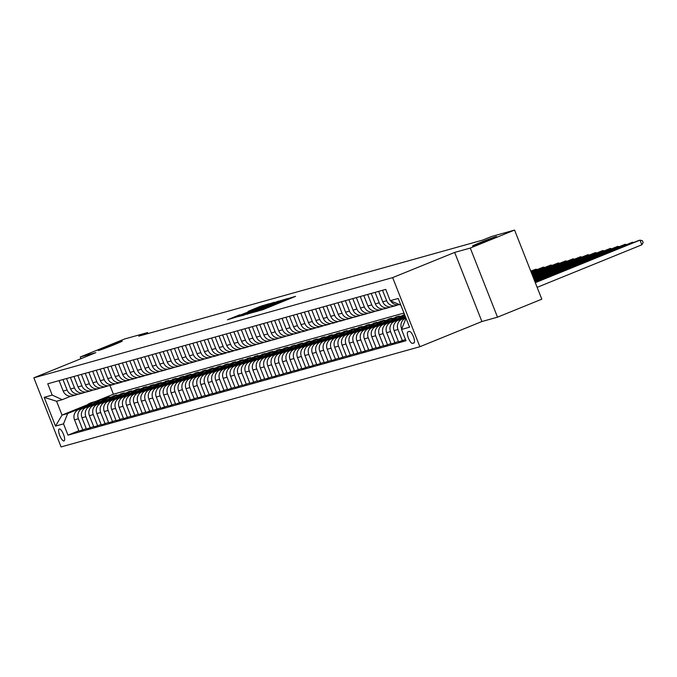 <?xml version="1.0" encoding="UTF-8"?>
<svg xmlns="http://www.w3.org/2000/svg" width="677" height="677" viewBox="0 0 677 677"><rect width="100%" height="100%" fill="white"/><g stroke="black" fill="none" stroke-linecap="round" stroke-linejoin="round"><path stroke-width="1.02" d="M255.314 311.835L263.031 309.617L295.587 296.34L287.666 298.692L255.314 311.835M114.091 344.728A12.855 0.423 -21.5 0 0 122.249 341.081A12.855 0.423 -21.5 0 0 106.484 346.852A12.855 0.423 -21.5 0 0 98.326 350.5A12.855 0.423 -21.5 0 0 114.091 344.728M488.354 240.2A12.855 0.423 -21.5 0 0 496.512 236.552A12.855 0.423 -21.5 0 0 480.746 242.324A12.855 0.423 -21.5 0 0 472.588 245.979A12.855 0.423 -21.5 0 0 488.354 240.2M63.993 440.939A6.431 1.963 -112.1 0 0 64.053 440.913A6.431 1.963 -112.1 0 0 63.494 434.321A6.431 1.963 -112.1 0 0 59.28 428.981A6.431 1.963 -112.1 0 0 59.212 429.006A6.431 1.963 -112.1 0 0 59.771 435.59A6.431 1.963 -112.1 0 0 63.993 440.939M239.793 314.771L227.438 319.772L236.738 316.963L269.302 303.685L259.993 306.495L248.137 311.361L261.881 306.639L239.946 315.16M95.872 352.632L80.258 356.991L124.56 338.991L147.594 332.559L138.734 336.156L482.676 240.098L491.536 236.501L514.579 230.07L470.278 248.061L454.673 252.419L392.652 277.612L33.85 377.825L95.872 352.632M246.834 314.145L254.89 311.894L287.446 298.616L278.145 301.426L246.919 314.34M243.492 315.296L237.762 316.675L269.074 303.956L274.43 302.247L261.288 307.967L278.518 301.104L243.492 315.296M409.297 331.434L407.994 331.798A6.228 1.904 -112.1 0 0 407.926 331.823A6.228 1.904 -112.1 0 0 408.468 338.204A6.228 1.904 -112.1 0 0 412.555 343.383L413.859 343.019A6.228 1.904 -112.1 0 0 413.926 342.994A6.228 1.904 -112.1 0 0 413.385 336.613A6.228 1.904 -112.1 0 0 409.297 331.434M392.652 277.612L419.875 346.726L61.074 446.93L33.85 377.825M400.843 305.115L390.197 300.698L385.746 289.392L47.745 383.791L52.197 395.089L62.233 399.684L56.58 401.258L62.03 415.086L67.675 413.503L85.767 406.158M390.197 300.698L398.22 298.455L409.551 327.219L401.529 329.462L405.675 319.112L406.268 318.867M78.837 430.75L67.979 435.159L405.98 340.759L401.529 329.462M67.979 435.159L63.528 423.853L55.506 426.095L44.174 397.331L52.197 395.089M454.673 252.419L481.897 321.533L497.502 317.174L470.278 248.061M497.502 317.174L541.803 299.175L514.579 230.07M80.258 356.991L80.935 358.7M481.897 321.533L419.875 346.726M148.001 333.575L147.594 332.559M405.675 319.112L406.293 318.935M109.97 385.458L113.414 394.209L403.974 313.053M113.414 394.209L95.482 401.495M87.265 404.829L62.03 415.086L55.506 426.095M101.203 399.887L105.925 398.414M104.004 399.202L109.335 397.035L105.773 398.025M86.267 428.668L78.989 431.139L74.538 419.833A8.031 7.642 -105.6 0 1 78.684 409.483L94.137 403.213M82.856 430.056L78.405 418.758A8.031 7.642 -105.6 0 1 82.552 408.409L93.198 404.076M108.633 397.814L113.355 396.341M111.434 397.12L116.774 394.953L113.203 395.952M93.705 426.595L86.428 429.057L81.976 417.76A8.031 7.642 -105.6 0 1 86.114 407.41L101.567 401.131M90.286 427.982L85.835 416.685A8.031 7.642 -105.6 0 1 89.982 406.327L100.636 402.003M116.063 395.732L120.794 394.268M118.873 395.046L124.204 392.88L120.633 393.879M101.135 424.521L93.858 426.984L89.406 415.686A8.031 7.642 -105.6 0 1 93.553 405.337L108.997 399.058M97.716 425.909L93.265 414.603A8.031 7.642 -105.6 0 1 97.412 404.254L108.066 399.929M123.493 393.659L128.224 392.195M126.303 392.973L131.634 390.807L128.071 391.805M108.565 422.44L101.288 424.911L96.836 413.613A8.031 7.642 -105.6 0 1 100.983 403.255L116.427 396.984M105.155 423.827L100.704 412.53A8.031 7.642 -105.6 0 1 104.842 402.18L115.496 397.856M130.923 391.585L135.654 390.113M133.733 390.9L139.064 388.733L135.502 389.724M115.995 420.366L108.718 422.837L104.266 411.531A8.031 7.642 -105.6 0 1 108.413 401.182L123.866 394.903M112.585 421.754L108.134 410.457A8.031 7.642 -105.6 0 1 112.28 400.107L122.926 395.774M138.362 389.503L143.084 388.039M141.163 388.818L146.494 386.652L142.932 387.65M123.426 418.293L116.148 420.755L111.697 409.458A8.031 7.642 -105.6 0 1 115.843 399.108L131.296 392.829M120.015 419.681L115.564 408.375A8.031 7.642 -105.6 0 1 119.711 398.025L130.356 393.701M145.792 387.43L150.514 385.966M148.593 386.745L153.933 384.578L150.362 385.577M130.864 416.22L123.586 418.682L119.135 407.385A8.031 7.642 -105.6 0 1 123.273 397.035L138.726 390.756M127.445 417.607L122.994 406.302A8.031 7.642 -105.6 0 1 127.141 395.952L137.795 391.628M153.222 385.357L157.792 383.495L157.953 383.893M156.032 384.671L161.363 382.505L157.792 383.495M138.294 414.138L131.016 416.609L126.565 405.303A8.031 7.642 -105.6 0 1 130.703 394.953L146.156 388.683M134.875 415.526L130.424 404.228A8.031 7.642 -105.6 0 1 134.571 393.879L145.225 389.546M160.652 383.284L165.383 381.811M163.462 382.598L168.793 380.423L165.23 381.422M145.724 412.065L138.446 414.536L133.995 403.23A8.031 7.642 -105.6 0 1 138.142 392.88L153.586 386.601M142.314 413.452L137.863 402.155A8.031 7.642 -105.6 0 1 142.001 391.805L152.655 387.472M168.082 381.202L172.813 379.738M170.892 380.516L176.223 378.35L172.66 379.348M153.154 409.991L145.877 412.454L141.425 401.156A8.031 7.642 -105.6 0 1 145.572 390.807L161.024 384.528M149.744 411.379L145.293 400.073A8.031 7.642 -105.6 0 1 149.439 389.724L160.085 385.399M175.521 379.128L180.243 377.664M178.322 378.443L183.653 376.277L180.09 377.275M160.584 407.918L153.307 410.38L148.855 399.083A8.031 7.642 -105.6 0 1 153.002 388.733L168.455 382.454M157.174 409.297L152.723 398A8.031 7.642 -105.6 0 1 156.869 387.65L167.515 383.326M182.951 377.055L187.521 375.193L187.673 375.591M185.752 376.37L191.092 374.203L187.521 375.193M168.023 405.836L160.745 408.307L156.285 397.001A8.031 7.642 -105.6 0 1 160.432 386.652L175.885 380.381M164.604 407.224L160.153 395.927A8.031 7.642 -105.6 0 1 164.299 385.577L174.954 381.244M190.381 374.982L195.103 373.509M193.19 374.288L198.522 372.122L194.951 373.12M175.453 403.763L168.175 406.234L163.724 394.928A8.031 7.642 -105.6 0 1 167.862 384.578L183.315 378.299M172.034 405.151L167.583 393.853A8.031 7.642 -105.6 0 1 171.73 383.495L182.384 379.171M197.811 372.9L202.541 371.436M200.62 372.215L205.952 370.048L202.389 371.047M182.883 401.689L175.605 404.152L171.154 392.855A8.031 7.642 -105.6 0 1 175.301 382.505L190.745 376.226M179.473 403.077L175.021 391.771A8.031 7.642 -105.6 0 1 179.16 381.422L189.814 377.097M205.241 370.827L209.972 369.363M208.051 370.141L213.382 367.975L209.819 368.973M190.313 399.616L183.035 402.079L178.584 390.781A8.031 7.642 -105.6 0 1 182.731 380.423L198.183 374.153M186.903 400.996L182.451 389.698A8.031 7.642 -105.6 0 1 186.598 379.348L197.244 375.024M212.68 368.753L217.402 367.281M215.481 368.068L220.812 365.902L217.249 366.892M197.743 397.534L190.465 400.005L186.014 388.7A8.031 7.642 -105.6 0 1 190.161 378.35L205.613 372.079M194.333 398.922L189.882 387.625A8.031 7.642 -105.6 0 1 194.028 377.275L204.674 372.942M220.11 366.68L224.832 365.208M222.911 365.986L228.251 363.82L224.679 364.818M205.182 395.461L197.896 397.924L193.444 386.626A8.031 7.642 -105.6 0 1 197.591 376.277L213.043 369.997M201.763 396.849L197.312 385.551A8.031 7.642 -105.6 0 1 201.458 375.193L212.113 370.869M227.54 364.598L232.262 363.134M230.349 363.913L235.681 361.746L232.109 362.745M212.612 393.388L205.334 395.85L200.883 384.553A8.031 7.642 -105.6 0 1 205.021 374.203L220.474 367.924M209.193 394.776L204.742 383.47A8.031 7.642 -105.6 0 1 208.888 373.12L219.543 368.796M234.97 362.525L239.7 361.061M237.779 361.84L243.111 359.673L239.54 360.672M220.042 391.314L212.764 393.777L208.313 382.48A8.031 7.642 -105.6 0 1 212.46 372.122L227.904 365.851M216.632 392.694L212.18 381.396A8.031 7.642 -105.6 0 1 216.318 371.047L226.973 366.722M242.4 360.452L247.13 358.979M245.209 359.766L250.541 357.6L246.978 358.59M227.472 389.233L220.194 391.704L215.743 380.398A8.031 7.642 -105.6 0 1 219.89 370.048L235.342 363.769M224.062 390.621L219.61 379.323A8.031 7.642 -105.6 0 1 223.748 368.973L234.403 364.641M249.838 358.37L254.56 356.906M252.639 357.684L257.971 355.518L254.408 356.517M234.902 387.159L227.624 389.622L223.173 378.325A8.031 7.642 -105.6 0 1 227.32 367.975L242.772 361.696M231.492 388.547L227.04 377.241A8.031 7.642 -105.6 0 1 231.187 366.892L241.833 362.567M257.268 356.297L261.991 354.833M260.07 355.611L265.409 353.445L261.838 354.443M242.332 385.086L235.054 387.549L230.603 376.251A8.031 7.642 -105.6 0 1 234.75 365.902L250.202 359.622M238.922 386.474L234.47 375.168A8.031 7.642 -105.6 0 1 238.617 364.818L249.271 360.494M264.699 354.223L269.268 352.362L269.421 352.759M267.508 353.538L272.839 351.371L269.268 352.362M249.771 383.004L242.493 385.475L238.042 374.178A8.031 7.642 -105.6 0 1 242.18 363.82L257.632 357.549M246.352 384.392L241.901 373.095A8.031 7.642 -105.6 0 1 246.047 362.745L256.701 358.421M272.129 352.15L276.859 350.678M274.938 351.465L280.27 349.29L276.698 350.288M257.201 380.931L249.923 383.402L245.472 372.096A8.031 7.642 -105.6 0 1 249.618 361.746L265.062 355.467M253.79 382.319L249.339 371.021A8.031 7.642 -105.6 0 1 253.477 360.672L264.132 356.339M279.559 350.068L284.289 348.604M282.368 349.383L287.7 347.216L284.137 348.215M264.631 378.858L257.353 381.32L252.902 370.023A8.031 7.642 -105.6 0 1 257.048 359.673L272.501 353.394M261.22 380.246L256.769 368.94A8.031 7.642 -105.6 0 1 260.907 358.59L271.562 354.266M286.997 347.995L291.719 346.531M289.798 347.309L295.13 345.143L291.567 346.142M272.061 376.784L264.783 379.247L260.332 367.95A8.031 7.642 -105.6 0 1 264.479 357.6L279.931 351.321M268.651 378.172L264.199 366.866A8.031 7.642 -105.6 0 1 268.346 356.517L278.992 352.192M294.427 345.922L298.997 344.06L299.149 344.458M297.228 345.236L302.568 343.07L298.997 344.06M279.491 374.703L272.213 377.174L267.762 365.868A8.031 7.642 -105.6 0 1 271.909 355.518L287.361 349.247M276.081 376.09L271.629 364.793A8.031 7.642 -105.6 0 1 275.776 354.443L286.43 350.111M301.857 343.848L306.579 342.376M304.658 343.154L309.998 340.988L306.427 341.987M286.93 372.629L279.652 375.1L275.2 363.794A8.031 7.642 -105.6 0 1 279.339 353.445L294.791 347.166M283.511 374.017L279.059 362.72A8.031 7.642 -105.6 0 1 283.206 352.37L293.86 348.037M309.287 341.767L314.018 340.303M312.097 341.081L317.428 338.915L313.857 339.913M294.36 370.556L287.082 373.019L282.631 361.721A8.031 7.642 -105.6 0 1 286.777 351.371L302.221 345.092M290.941 371.944L286.489 360.638A8.031 7.642 -105.6 0 1 290.636 350.288L301.29 345.964M316.718 339.693L321.448 338.229M319.527 339.008L324.858 336.841L321.296 337.84M301.79 368.483L294.512 370.945L290.061 359.648A8.031 7.642 -105.6 0 1 294.207 349.298L309.651 343.019M298.379 369.862L293.928 358.565A8.031 7.642 -105.6 0 1 298.066 348.215L308.72 343.891M324.156 337.62L328.878 336.147M326.957 336.934L332.289 334.768L328.726 335.758M309.22 366.401L301.942 368.872L297.491 357.566A8.031 7.642 -105.6 0 1 301.637 347.216L317.09 340.946M305.809 367.789L301.358 356.491A8.031 7.642 -105.6 0 1 305.505 346.142L316.151 341.809M331.586 335.547L336.308 334.074M334.387 334.853L339.727 332.686L336.156 333.685M316.65 364.328L309.372 366.79L304.921 355.493A8.031 7.642 -105.6 0 1 309.067 345.143L324.52 338.864M313.239 365.715L308.788 354.418A8.031 7.642 -105.6 0 1 312.935 344.06L323.581 339.736M339.016 333.465L343.738 332.001M341.817 332.779L347.157 330.613L343.586 331.612M324.088 362.254L316.811 364.717L312.359 353.419A8.031 7.642 -105.6 0 1 316.498 343.07L331.95 336.791M320.67 363.642L316.218 352.336A8.031 7.642 -105.6 0 1 320.365 341.987L331.019 337.662M346.446 331.392L351.177 329.927M349.256 330.706L354.587 328.54L351.016 329.538M331.518 360.181L324.241 362.644L319.789 351.346A8.031 7.642 -105.6 0 1 323.936 340.988L339.38 334.717M328.1 361.56L323.648 350.263A8.031 7.642 -105.6 0 1 327.795 339.913L338.449 335.589M353.876 329.318L358.607 327.846M356.686 328.633L362.017 326.466L358.455 327.456M338.949 358.099L331.671 360.57L327.219 349.264A8.031 7.642 -105.6 0 1 331.366 338.915L346.81 332.635M335.538 359.487L331.087 348.19A8.031 7.642 -105.6 0 1 335.225 337.84L345.879 333.507M361.315 327.245L366.037 325.772M364.116 326.551L369.447 324.385L365.885 325.383M346.379 356.026L339.101 358.488L334.65 347.191A8.031 7.642 -105.6 0 1 338.796 336.841L354.249 330.562M342.968 357.414L338.517 346.116A8.031 7.642 -105.6 0 1 342.664 335.758L353.309 331.434M368.745 325.163L373.467 323.699M371.546 324.478L376.886 322.311L373.315 323.31M353.809 353.953L346.531 356.415L342.08 345.118A8.031 7.642 -105.6 0 1 346.226 334.768L361.679 328.489M350.398 355.34L345.947 344.034A8.031 7.642 -105.6 0 1 350.094 333.685L360.739 329.36M376.175 323.09L380.745 321.228L380.897 321.626M378.976 322.404L384.316 320.238L380.745 321.228M361.247 351.871L353.969 354.342L349.518 343.044A8.031 7.642 -105.6 0 1 353.656 332.686L369.109 326.416M357.828 353.259L353.377 341.961A8.031 7.642 -105.6 0 1 357.524 331.612L368.178 327.287M383.605 321.016L388.336 319.544M386.415 320.331L391.746 318.156L388.175 319.155M368.677 349.797L361.4 352.268L356.948 340.963A8.031 7.642 -105.6 0 1 361.095 330.613L376.539 324.334M365.258 351.185L360.807 339.888A8.031 7.642 -105.6 0 1 364.954 329.538L375.608 325.205M391.035 318.935L395.766 317.471M393.845 318.249L399.176 316.083L395.613 317.081M376.107 347.724L368.83 350.187L364.378 338.889A8.031 7.642 -105.6 0 1 368.525 328.54L383.969 322.26M372.697 349.112L368.246 337.806A8.031 7.642 -105.6 0 1 372.384 327.456L383.038 323.132M398.474 316.861L403.196 315.397M404.575 314.577L403.043 315.008M383.537 345.651L376.26 348.113L371.808 336.816A8.031 7.642 -105.6 0 1 375.955 326.466L391.408 320.187M401.275 316.176L404.66 314.797M380.127 347.039L375.676 335.733A8.031 7.642 -105.6 0 1 379.822 325.383L390.468 321.059M390.967 343.569L383.69 346.04L379.238 334.734A8.031 7.642 -105.6 0 1 383.385 324.385L398.838 318.114M387.557 344.957L383.106 333.659A8.031 7.642 -105.6 0 1 387.252 323.31L397.898 318.977M398.406 341.496L391.128 343.967L386.677 332.661A8.031 7.642 -105.6 0 1 390.815 322.311L405.303 316.43M394.987 342.884L390.536 331.586A8.031 7.642 -105.6 0 1 394.683 321.236L405.337 316.904M405.506 339.558L398.558 341.885L394.107 330.588A8.031 7.642 -105.6 0 1 398.254 320.238L405.625 317.242M402.417 340.81L397.966 329.504A8.031 7.642 -105.6 0 1 402.113 319.155L405.785 317.665M405.684 318.165L405.684 318.165A8.031 7.642 -105.6 0 0 401.537 328.514L401.952 328.396M397.822 304.87L396.671 305.335A8.031 7.642 -105.6 0 1 386.643 300.74L382.522 290.298M390.392 306.943L389.241 307.409A8.031 7.642 -105.6 0 1 379.205 302.822L375.092 292.371M382.962 309.017L381.803 309.482A8.031 7.642 -105.6 0 1 371.775 304.895L367.662 294.444M375.523 311.09L374.373 311.564A8.031 7.642 -105.6 0 1 364.344 306.969L360.232 296.518M368.093 313.172L366.942 313.637A8.031 7.642 -105.6 0 1 356.914 309.042L352.793 298.599M360.663 315.245L359.512 315.71A8.031 7.642 -105.6 0 1 349.484 311.124L345.363 300.673M353.233 317.318L352.082 317.792A8.031 7.642 -105.6 0 1 342.046 313.197L337.933 302.746M345.803 319.392L344.644 319.866A8.031 7.642 -105.6 0 1 334.616 315.27L330.503 304.819M338.365 321.473L337.214 321.939A8.031 7.642 -105.6 0 1 327.186 317.344L323.073 306.901M330.935 323.547L329.784 324.012A8.031 7.642 -105.6 0 1 319.756 319.426L315.634 308.974M323.504 325.62L322.354 326.094A8.031 7.642 -105.6 0 1 312.325 321.499L308.204 311.048M316.074 327.702L314.923 328.167A8.031 7.642 -105.6 0 1 304.887 323.572L300.774 313.129M308.644 329.775L307.485 330.241A8.031 7.642 -105.6 0 1 297.457 325.654L293.344 315.203M301.206 331.848L300.055 332.314A8.031 7.642 -105.6 0 1 290.027 327.727L285.914 317.276M293.776 333.922L292.625 334.396A8.031 7.642 -105.6 0 1 282.597 329.801L278.475 319.349M286.346 336.004L285.195 336.469A8.031 7.642 -105.6 0 1 275.167 331.874L271.045 321.431M278.916 338.077L277.765 338.542A8.031 7.642 -105.6 0 1 267.728 333.956L263.615 323.504M271.485 340.15L270.326 340.616A8.031 7.642 -105.6 0 1 260.298 336.029L256.185 325.578M264.047 342.223L262.896 342.697A8.031 7.642 -105.6 0 1 252.868 338.102L248.755 327.651M256.617 344.305L255.466 344.771A8.031 7.642 -105.6 0 1 245.438 340.176L241.317 329.733M249.187 346.379L248.036 346.844A8.031 7.642 -105.6 0 1 238.008 342.257L233.887 331.806M241.757 348.452L240.606 348.926A8.031 7.642 -105.6 0 1 230.569 344.331L226.457 333.879M234.327 350.525L233.176 350.999A8.031 7.642 -105.6 0 1 223.139 346.404L219.026 335.953M226.888 352.607L225.737 353.072A8.031 7.642 -105.6 0 1 215.709 348.477L211.596 338.035M219.458 354.68L218.307 355.146A8.031 7.642 -105.6 0 1 208.279 350.559L204.158 340.108M212.028 356.754L210.877 357.228A8.031 7.642 -105.6 0 1 200.849 352.632L196.728 342.181M204.598 358.835L203.447 359.301A8.031 7.642 -105.6 0 1 193.41 354.706L189.298 344.255M197.168 360.909L196.017 361.374A8.031 7.642 -105.6 0 1 185.98 356.787L181.868 346.336M189.729 362.982L188.578 363.447A8.031 7.642 -105.6 0 1 178.55 358.861L174.438 348.41M182.299 365.055L181.148 365.529A8.031 7.642 -105.6 0 1 171.12 360.934L166.999 350.483M174.869 367.137L173.718 367.603A8.031 7.642 -105.6 0 1 163.69 363.007L159.569 352.565M167.439 369.21L166.288 369.676A8.031 7.642 -105.6 0 1 156.252 365.089L152.139 354.638M160.009 371.284L158.858 371.749A8.031 7.642 -105.6 0 1 148.822 367.162L144.709 356.711M152.57 373.357L151.42 373.831A8.031 7.642 -105.6 0 1 141.391 369.236L137.279 358.785M145.14 375.439L143.989 375.904A8.031 7.642 -105.6 0 1 133.961 371.309L129.84 360.866M137.71 377.512L136.559 377.978A8.031 7.642 -105.6 0 1 126.531 373.391L122.41 362.94M130.28 379.585L129.129 380.059A8.031 7.642 -105.6 0 1 119.093 375.464L114.98 365.013M122.85 381.659L121.699 382.133A8.031 7.642 -105.6 0 1 111.663 377.538L107.55 367.086M115.42 383.741L114.261 384.206A8.031 7.642 -105.6 0 1 104.233 379.611L100.12 369.168M107.981 385.814L106.831 386.279A8.031 7.642 -105.6 0 1 96.803 381.693L92.681 371.241M100.551 387.887L99.401 388.361A8.031 7.642 -105.6 0 1 89.372 383.766L85.251 373.315M93.121 389.969L91.97 390.434A8.031 7.642 -105.6 0 1 81.934 385.839L77.821 375.388M85.691 392.042L84.54 392.508A8.031 7.642 -105.6 0 1 74.504 387.913L70.391 377.47M78.261 394.116L77.102 394.581A8.031 7.642 -105.6 0 1 67.074 389.994L62.961 379.543M70.823 396.189L62.233 399.684M398.99 304.718A8.031 7.642 -105.6 0 1 390.807 300.977M401.723 328.98L401.537 328.514M395.884 305.598L392.025 306.681A8.031 7.642 -105.6 0 1 382.776 301.824L378.655 291.372M388.454 307.68L384.595 308.754A8.031 7.642 -105.6 0 1 375.346 303.897L371.224 293.446M381.024 309.753L377.157 310.836A8.031 7.642 -105.6 0 1 367.907 305.97L363.794 295.527M373.594 311.826L369.727 312.909A8.031 7.642 -105.6 0 1 360.477 308.052L356.364 297.601M366.164 313.908L362.297 314.983A8.031 7.642 -105.6 0 1 353.047 310.125L348.934 299.674M358.725 315.981L354.866 317.056A8.031 7.642 -105.6 0 1 345.617 312.199L341.496 301.747M351.295 318.055L347.436 319.138A8.031 7.642 -105.6 0 1 338.187 314.272L334.066 303.829M343.865 320.128L339.998 321.211A8.031 7.642 -105.6 0 1 330.748 316.354L326.636 305.902M336.435 322.21L332.568 323.284A8.031 7.642 -105.6 0 1 323.318 318.427L319.205 307.976M329.005 324.283L325.138 325.358A8.031 7.642 -105.6 0 1 315.888 320.5L311.775 310.058M321.567 326.356L317.708 327.44A8.031 7.642 -105.6 0 1 308.458 322.582L304.345 312.131M314.136 328.43L310.278 329.513A8.031 7.642 -105.6 0 1 301.028 324.655L296.907 314.204M306.706 330.511L302.839 331.586A8.031 7.642 -105.6 0 1 293.59 326.729L289.477 316.277M299.276 332.585L295.409 333.659A8.031 7.642 -105.6 0 1 286.159 328.802L282.047 318.359M291.846 334.658L287.979 335.741A8.031 7.642 -105.6 0 1 278.729 330.884L274.617 320.433M284.408 336.731L280.549 337.815A8.031 7.642 -105.6 0 1 271.299 332.957L267.187 322.506M276.978 338.813L273.119 339.888A8.031 7.642 -105.6 0 1 263.869 335.03L259.748 324.579M269.548 340.886L265.68 341.97A8.031 7.642 -105.6 0 1 256.439 337.104L252.318 326.661M262.117 342.96L258.25 344.043A8.031 7.642 -105.6 0 1 249.001 339.185L244.888 328.734M254.687 345.042L250.82 346.116A8.031 7.642 -105.6 0 1 241.571 341.259L237.458 330.808M247.257 347.115L243.39 348.19A8.031 7.642 -105.6 0 1 234.14 343.332L230.028 332.881M239.819 349.188L235.96 350.271A8.031 7.642 -105.6 0 1 226.71 345.405L222.589 334.963M232.389 351.261L228.521 352.345A8.031 7.642 -105.6 0 1 219.28 347.487L215.159 337.036M224.959 353.343L221.091 354.418A8.031 7.642 -105.6 0 1 211.842 349.56L207.729 339.109M217.529 355.417L213.661 356.491A8.031 7.642 -105.6 0 1 204.412 351.634L200.299 341.183M210.098 357.49L206.231 358.573A8.031 7.642 -105.6 0 1 196.982 353.716L192.869 343.264M202.66 359.563L198.801 360.646A8.031 7.642 -105.6 0 1 189.552 355.789L185.43 345.338M195.23 361.645L191.363 362.72A8.031 7.642 -105.6 0 1 182.121 357.862L178 347.411M187.8 363.718L183.932 364.793A8.031 7.642 -105.6 0 1 174.683 359.936L170.57 349.493M180.37 365.792L176.502 366.875A8.031 7.642 -105.6 0 1 167.253 362.017L163.14 351.566M172.94 367.865L169.072 368.948A8.031 7.642 -105.6 0 1 159.823 364.091L155.71 353.639M165.501 369.947L161.642 371.021A8.031 7.642 -105.6 0 1 152.393 366.164L148.271 355.713M158.071 372.02L154.204 373.103A8.031 7.642 -105.6 0 1 144.963 368.237L140.841 357.794M150.641 374.093L146.774 375.176A8.031 7.642 -105.6 0 1 137.524 370.319L133.411 359.868M143.211 376.175L139.344 377.25A8.031 7.642 -105.6 0 1 130.094 372.392L125.981 361.941M135.781 378.248L131.913 379.323A8.031 7.642 -105.6 0 1 122.664 374.466L118.551 364.014M128.342 380.322L124.483 381.405A8.031 7.642 -105.6 0 1 115.234 376.539L111.113 366.096M120.912 382.395L117.053 383.478A8.031 7.642 -105.6 0 1 107.804 378.621L103.683 368.17M113.482 384.477L109.615 385.551A8.031 7.642 -105.6 0 1 100.365 380.694L96.252 370.243M106.052 386.55L102.185 387.625A8.031 7.642 -105.6 0 1 92.935 382.767L88.822 372.316M98.622 388.623L94.755 389.707A8.031 7.642 -105.6 0 1 85.505 384.841L81.392 374.398M91.183 390.697L87.325 391.78A8.031 7.642 -105.6 0 1 78.075 386.922L73.954 376.471M83.753 392.778L79.894 393.853A8.031 7.642 -105.6 0 1 70.645 388.996L66.524 378.545M76.323 394.852L72.456 395.927A8.031 7.642 -105.6 0 1 63.206 391.069L59.094 380.626M67.675 413.503L63.528 423.853M44.174 397.331L56.58 401.258M254.357 311.953L284.34 299.784L257.209 310.447L253.206 312.241L254.417 312.08M247.308 313.316L258.944 308.94L247.308 313.316M537.14 287.344L641.847 244.803L640.002 240.132L638.521 240.547L535.236 282.512M535.295 282.673L640.002 240.132L642.414 240.724L643.15 242.594L641.847 244.803M534.982 281.86L632.572 242.214L534.915 281.7M632.826 242.865L632.572 242.214L633.731 242.493M404.668 317.631A15.368 14.623 -105.6 0 1 405.447 316.794M534.661 281.048L625.142 244.287L534.593 280.887M625.396 244.939L625.142 244.287L626.301 244.566M400.75 318.275A15.368 14.623 -105.6 0 1 404.854 315.296M397.238 319.705A15.368 14.623 -105.6 0 1 404.161 315.27L404.778 315.101M399.405 318.825A15.368 14.623 -105.6 0 1 404.804 315.152M404.787 315.11A15.368 14.623 74.4 0 0 398.567 319.163M534.339 280.236L617.712 246.36L534.271 280.066M617.966 247.012L617.712 246.36L618.871 246.648M393.32 320.348A15.368 14.623 -105.6 0 1 399.701 316.523A15.368 14.623 -105.6 0 1 401.977 316.083M389.808 321.778A15.368 14.623 -105.6 0 1 396.722 317.352L397.856 317.031A15.368 14.623 74.4 0 0 391.128 321.236M391.975 320.898A15.368 14.623 -105.6 0 1 398.567 316.836L399.701 316.523M534.018 279.415L610.282 248.434L533.95 279.254M610.536 249.085L610.282 248.434L611.441 248.721M385.89 322.43A15.368 14.623 -105.6 0 1 392.262 318.596A15.368 14.623 -105.6 0 1 394.547 318.156M382.378 323.851A15.368 14.623 -105.6 0 1 389.292 319.426L390.426 319.112A15.368 14.623 74.4 0 0 383.698 323.318M384.544 322.971A15.368 14.623 -105.6 0 1 391.137 318.909L392.262 318.596M533.696 278.602L602.843 250.515L533.637 278.442M603.105 251.167L602.843 250.515L604.002 250.795M378.46 324.503A15.368 14.623 -105.6 0 1 384.832 320.67A15.368 14.623 -105.6 0 1 387.117 320.238M374.948 325.933A15.368 14.623 -105.6 0 1 381.862 321.499L382.987 321.186A15.368 14.623 74.4 0 0 376.268 325.392M377.114 325.053A15.368 14.623 -105.6 0 1 383.707 320.983L384.832 320.67M533.374 277.79L595.413 252.589L533.315 277.629M595.667 253.24L595.413 252.589L596.572 252.868M371.03 326.576A15.368 14.623 -105.6 0 1 377.402 322.743A15.368 14.623 -105.6 0 1 379.687 322.311M367.509 328.007A15.368 14.623 -105.6 0 1 374.432 323.572L375.557 323.259A15.368 14.623 74.4 0 0 368.838 327.465M369.676 327.126A15.368 14.623 -105.6 0 1 376.277 323.064L377.402 322.743M533.053 276.978L587.983 254.662L532.994 276.817M588.237 255.314L587.983 254.662L589.142 254.95M363.591 328.65A15.368 14.623 -105.6 0 1 369.972 324.825A15.368 14.623 -105.6 0 1 372.257 324.385M360.079 330.08A15.368 14.623 -105.6 0 1 367.002 325.654L368.127 325.332A15.368 14.623 74.4 0 0 361.408 329.547M362.246 329.2A15.368 14.623 -105.6 0 1 368.838 325.138L369.972 324.825M532.731 276.165L580.553 256.735L532.672 276.004M580.807 257.387L580.553 256.735L581.712 257.023M356.161 330.731A15.368 14.623 -105.6 0 1 362.542 326.898A15.368 14.623 -105.6 0 1 364.818 326.458M352.649 332.153A15.368 14.623 -105.6 0 1 359.563 327.727L360.697 327.414A15.368 14.623 74.4 0 0 353.969 331.62M354.816 331.273A15.368 14.623 -105.6 0 1 361.408 327.211L362.542 326.898M532.418 275.353L573.123 258.817L532.35 275.192M573.377 259.469L573.123 258.817L574.282 259.096M348.731 332.805A15.368 14.623 -105.6 0 1 355.112 328.971A15.368 14.623 -105.6 0 1 357.388 328.54M345.219 334.235A15.368 14.623 -105.6 0 1 352.133 329.801L353.267 329.487A15.368 14.623 74.4 0 0 346.539 333.693M347.386 333.355A15.368 14.623 -105.6 0 1 353.978 329.284L355.112 328.971M532.097 274.54L565.684 260.89L532.029 274.371M565.947 261.542L565.684 260.89L566.844 261.178M341.301 334.878A15.368 14.623 -105.6 0 1 347.673 331.045A15.368 14.623 -105.6 0 1 349.958 330.613M337.789 336.308A15.368 14.623 -105.6 0 1 344.703 331.882L345.837 331.561A15.368 14.623 74.4 0 0 339.109 335.767M339.956 335.428A15.368 14.623 -105.6 0 1 346.548 331.366L347.673 331.045M531.775 273.728L558.254 262.964L531.707 273.559M558.508 263.615L558.254 262.964L559.414 263.251M333.871 336.951A15.368 14.623 -105.6 0 1 340.243 333.126A15.368 14.623 -105.6 0 1 342.528 332.686M330.351 338.382A15.368 14.623 -105.6 0 1 337.273 333.956L338.398 333.643A15.368 14.623 74.4 0 0 331.679 337.848M332.517 337.501A15.368 14.623 -105.6 0 1 339.118 333.439L340.243 333.126M531.453 272.907L550.824 265.045L531.386 272.746M551.078 265.689L550.824 265.045L551.983 265.325M326.432 339.033A15.368 14.623 -105.6 0 1 332.813 335.2A15.368 14.623 -105.6 0 1 335.098 334.76M322.921 340.455A15.368 14.623 -105.6 0 1 329.843 336.029L330.968 335.716A15.368 14.623 74.4 0 0 324.249 339.922M325.087 339.575A15.368 14.623 -105.6 0 1 331.679 335.513L332.813 335.2M531.132 272.095L543.394 267.119L531.073 271.934M543.648 267.77L543.394 267.119L544.553 267.398M319.002 341.106A15.368 14.623 -105.6 0 1 325.383 337.273A15.368 14.623 -105.6 0 1 327.66 336.841M315.49 342.537A15.368 14.623 -105.6 0 1 322.404 338.102L323.538 337.789A15.368 14.623 74.4 0 0 316.811 341.995M317.657 341.657A15.368 14.623 -105.6 0 1 324.249 337.595L325.383 337.273M530.81 271.282L535.964 269.192L530.751 271.122M536.218 269.844L535.964 269.192L537.123 269.48M311.572 343.18A15.368 14.623 -105.6 0 1 317.953 339.355A15.368 14.623 -105.6 0 1 320.229 338.915M308.06 344.61A15.368 14.623 -105.6 0 1 314.974 340.184L316.108 339.862A15.368 14.623 74.4 0 0 309.381 344.068M310.227 343.73A15.368 14.623 -105.6 0 1 316.819 339.668L317.953 339.355M304.142 345.262A15.368 14.623 -105.6 0 1 310.515 341.428A15.368 14.623 -105.6 0 1 312.799 340.988M300.63 346.683A15.368 14.623 -105.6 0 1 307.544 342.257L308.678 341.944A15.368 14.623 74.4 0 0 301.95 346.15M302.797 345.803A15.368 14.623 -105.6 0 1 309.389 341.741L310.515 341.428M296.712 347.335A15.368 14.623 -105.6 0 1 303.084 343.501A15.368 14.623 -105.6 0 1 305.369 343.07M293.192 348.765A15.368 14.623 -105.6 0 1 300.114 344.331L301.24 344.018A15.368 14.623 74.4 0 0 294.52 348.223M295.367 347.876A15.368 14.623 -105.6 0 1 301.959 343.814L303.084 343.501M289.274 349.408A15.368 14.623 -105.6 0 1 295.654 345.575A15.368 14.623 -105.6 0 1 297.939 345.143M285.762 350.838A15.368 14.623 -105.6 0 1 292.684 346.404L293.81 346.091A15.368 14.623 74.4 0 0 287.09 350.297M287.928 349.958A15.368 14.623 -105.6 0 1 294.52 345.896L295.654 345.575M281.844 351.481A15.368 14.623 -105.6 0 1 288.224 347.656A15.368 14.623 -105.6 0 1 290.501 347.216M278.332 352.912A15.368 14.623 -105.6 0 1 285.245 348.486L286.379 348.164A15.368 14.623 74.4 0 0 279.652 352.37M280.498 352.032A15.368 14.623 -105.6 0 1 287.09 347.97L288.224 347.656M274.413 353.563A15.368 14.623 -105.6 0 1 280.794 349.73A15.368 14.623 -105.6 0 1 283.071 349.29M270.902 354.985A15.368 14.623 -105.6 0 1 277.815 350.559L278.949 350.246A15.368 14.623 74.4 0 0 272.222 354.452M273.068 354.105A15.368 14.623 -105.6 0 1 279.66 350.043L280.794 349.73M266.983 355.637A15.368 14.623 -105.6 0 1 273.356 351.803A15.368 14.623 -105.6 0 1 275.641 351.371M263.471 357.067A15.368 14.623 -105.6 0 1 270.385 352.632L271.519 352.319A15.368 14.623 74.4 0 0 264.792 356.525M265.638 356.187A15.368 14.623 -105.6 0 1 272.23 352.116L273.356 351.803M259.553 357.71A15.368 14.623 -105.6 0 1 265.926 353.876A15.368 14.623 -105.6 0 1 268.21 353.445M256.033 359.14A15.368 14.623 -105.6 0 1 262.955 354.706L264.081 354.393A15.368 14.623 74.4 0 0 257.362 358.598M258.208 358.26A15.368 14.623 -105.6 0 1 264.8 354.198L265.926 353.876M252.123 359.783A15.368 14.623 -105.6 0 1 258.496 355.958A15.368 14.623 -105.6 0 1 260.78 355.518M248.603 361.213A15.368 14.623 -105.6 0 1 255.525 356.787L256.651 356.466A15.368 14.623 74.4 0 0 249.931 360.68M250.769 360.333A15.368 14.623 -105.6 0 1 257.362 356.271L258.496 355.958M244.685 361.865A15.368 14.623 -105.6 0 1 251.065 358.031A15.368 14.623 -105.6 0 1 253.342 357.591M241.173 363.287A15.368 14.623 -105.6 0 1 248.087 358.861L249.221 358.548A15.368 14.623 74.4 0 0 242.501 362.754M243.339 362.407A15.368 14.623 -105.6 0 1 249.931 358.345L251.065 358.031M237.255 363.938A15.368 14.623 -105.6 0 1 243.635 360.105A15.368 14.623 -105.6 0 1 245.912 359.673M233.743 365.368A15.368 14.623 -105.6 0 1 240.657 360.934L241.791 360.621A15.368 14.623 74.4 0 0 235.063 364.827M235.909 364.488A15.368 14.623 -105.6 0 1 242.501 360.418L243.635 360.105M229.825 366.012A15.368 14.623 -105.6 0 1 236.197 362.178A15.368 14.623 -105.6 0 1 238.482 361.746M226.313 367.442A15.368 14.623 -105.6 0 1 233.227 363.016L234.36 362.694A15.368 14.623 74.4 0 0 227.633 366.9M228.479 366.562A15.368 14.623 -105.6 0 1 235.071 362.5L236.197 362.178M222.394 368.085A15.368 14.623 -105.6 0 1 228.767 364.26A15.368 14.623 -105.6 0 1 231.052 363.82M218.874 369.515A15.368 14.623 -105.6 0 1 225.796 365.089L226.922 364.776A15.368 14.623 74.4 0 0 220.203 368.982M221.049 368.635A15.368 14.623 -105.6 0 1 227.641 364.573L228.767 364.26M214.964 370.167A15.368 14.623 -105.6 0 1 221.337 366.333A15.368 14.623 -105.6 0 1 223.622 365.893M211.444 371.588A15.368 14.623 -105.6 0 1 218.366 367.162L219.492 366.849A15.368 14.623 74.4 0 0 212.773 371.055M213.61 370.708A15.368 14.623 -105.6 0 1 220.203 366.646L221.337 366.333M207.526 372.24A15.368 14.623 -105.6 0 1 213.907 368.406A15.368 14.623 -105.6 0 1 216.183 367.975M204.014 373.67A15.368 14.623 -105.6 0 1 210.928 369.236L212.062 368.923A15.368 14.623 74.4 0 0 205.343 373.129M206.18 372.79A15.368 14.623 -105.6 0 1 212.773 368.728L213.907 368.406M200.096 374.313A15.368 14.623 -105.6 0 1 206.477 370.488A15.368 14.623 -105.6 0 1 208.753 370.048M196.584 375.743A15.368 14.623 -105.6 0 1 203.498 371.318L204.632 370.996A15.368 14.623 74.4 0 0 197.904 375.202M198.75 374.863A15.368 14.623 -105.6 0 1 205.343 370.801L206.477 370.488M192.666 376.395A15.368 14.623 -105.6 0 1 199.038 372.562A15.368 14.623 -105.6 0 1 201.323 372.122M189.154 377.817A15.368 14.623 -105.6 0 1 196.068 373.391L197.202 373.078A15.368 14.623 74.4 0 0 190.474 377.284M191.32 376.937A15.368 14.623 -105.6 0 1 197.912 372.875L199.038 372.562M185.236 378.468A15.368 14.623 -105.6 0 1 191.608 374.635A15.368 14.623 -105.6 0 1 193.893 374.203M181.715 379.89A15.368 14.623 -105.6 0 1 188.638 375.464L189.763 375.151A15.368 14.623 74.4 0 0 183.044 379.357M183.89 379.01A15.368 14.623 -105.6 0 1 190.482 374.948L191.608 374.635M177.806 380.542A15.368 14.623 -105.6 0 1 184.178 376.708A15.368 14.623 -105.6 0 1 186.463 376.277M174.285 381.972A15.368 14.623 -105.6 0 1 181.208 377.538L182.333 377.224A15.368 14.623 74.4 0 0 175.614 381.43M176.452 381.092A15.368 14.623 -105.6 0 1 183.052 377.03L184.178 376.708M170.367 382.615A15.368 14.623 -105.6 0 1 176.748 378.79A15.368 14.623 -105.6 0 1 179.024 378.35M166.855 384.045A15.368 14.623 -105.6 0 1 173.777 379.619L174.903 379.298A15.368 14.623 74.4 0 0 168.184 383.504M169.022 383.165A15.368 14.623 -105.6 0 1 175.614 379.103L176.748 378.79M162.937 384.697A15.368 14.623 -105.6 0 1 169.318 380.863A15.368 14.623 -105.6 0 1 171.594 380.423M159.425 386.118A15.368 14.623 -105.6 0 1 166.339 381.693L167.473 381.379A15.368 14.623 74.4 0 0 160.745 385.585M161.591 385.238A15.368 14.623 -105.6 0 1 168.184 381.176L169.318 380.863M155.507 386.77A15.368 14.623 -105.6 0 1 161.879 382.937A15.368 14.623 -105.6 0 1 164.164 382.505M151.995 388.2A15.368 14.623 -105.6 0 1 158.909 383.766L160.043 383.453A15.368 14.623 74.4 0 0 153.315 387.659M154.161 387.32A15.368 14.623 -105.6 0 1 160.754 383.25L161.879 382.937M148.077 388.843A15.368 14.623 -105.6 0 1 154.449 385.01A15.368 14.623 -105.6 0 1 156.734 384.578M144.556 390.274A15.368 14.623 -105.6 0 1 151.479 385.839L152.604 385.526A15.368 14.623 74.4 0 0 145.885 389.732M146.731 389.393A15.368 14.623 -105.6 0 1 153.324 385.331L154.449 385.01M140.647 390.917A15.368 14.623 -105.6 0 1 147.019 387.092A15.368 14.623 -105.6 0 1 149.304 386.652M137.126 392.347A15.368 14.623 -105.6 0 1 144.049 387.921L145.174 387.599A15.368 14.623 74.4 0 0 138.455 391.814M139.293 391.467A15.368 14.623 -105.6 0 1 145.893 387.405L147.019 387.092M133.208 392.998A15.368 14.623 -105.6 0 1 139.589 389.165A15.368 14.623 -105.6 0 1 141.865 388.725M129.696 394.42A15.368 14.623 -105.6 0 1 136.619 389.994L137.744 389.681A15.368 14.623 74.4 0 0 131.025 393.887M131.863 393.54A15.368 14.623 -105.6 0 1 138.455 389.478L139.589 389.165M125.778 395.072A15.368 14.623 -105.6 0 1 132.159 391.238A15.368 14.623 -105.6 0 1 134.435 390.807M122.266 396.502A15.368 14.623 -105.6 0 1 129.18 392.068L130.314 391.755A15.368 14.623 74.4 0 0 123.586 395.96M124.433 395.622A15.368 14.623 -105.6 0 1 131.025 391.551L132.159 391.238M118.348 397.145A15.368 14.623 -105.6 0 1 124.72 393.312A15.368 14.623 -105.6 0 1 127.005 392.88M114.836 398.575A15.368 14.623 -105.6 0 1 121.75 394.149L122.884 393.828A15.368 14.623 74.4 0 0 116.156 398.034M117.003 397.695A15.368 14.623 -105.6 0 1 123.595 393.633L124.72 393.312M110.918 399.218A15.368 14.623 -105.6 0 1 117.29 395.393A15.368 14.623 -105.6 0 1 119.575 394.953M107.398 400.649A15.368 14.623 -105.6 0 1 114.32 396.223L115.445 395.91A15.368 14.623 74.4 0 0 108.726 400.115M109.572 399.768A15.368 14.623 -105.6 0 1 116.165 395.707L117.29 395.393M103.488 401.3A15.368 14.623 -105.6 0 1 109.86 397.467A15.368 14.623 -105.6 0 1 112.145 397.027M99.968 402.722A15.368 14.623 -105.6 0 1 106.89 398.296L108.015 397.983A15.368 14.623 74.4 0 0 101.296 402.189M102.134 401.842A15.368 14.623 -105.6 0 1 108.735 397.78L109.86 397.467M96.049 403.374A15.368 14.623 -105.6 0 1 102.43 399.54A15.368 14.623 -105.6 0 1 104.707 399.108M92.537 404.804A15.368 14.623 -105.6 0 1 99.46 400.369L100.585 400.056A15.368 14.623 74.4 0 0 93.866 404.262M94.704 403.924A15.368 14.623 -105.6 0 1 101.296 399.862L102.43 399.54M88.619 405.447A15.368 14.623 -105.6 0 1 95 401.613A15.368 14.623 -105.6 0 1 97.276 401.182M85.107 406.877A15.368 14.623 -105.6 0 1 92.021 402.451L93.155 402.13A15.368 14.623 74.4 0 0 86.428 406.335M87.274 405.997A15.368 14.623 -105.6 0 1 93.866 401.935L95 401.613M78.684 409.483L82.552 408.409M86.114 407.41L89.982 406.327M93.553 405.337L97.412 404.254M100.983 403.255L104.842 402.18M108.413 401.182L112.28 400.107M115.843 399.108L119.711 398.025M123.273 397.035L127.141 395.952M130.703 394.953L134.571 393.879M138.142 392.88L142.001 391.805M145.572 390.807L149.439 389.724M153.002 388.733L156.869 387.65M160.432 386.652L164.299 385.577M167.862 384.578L171.73 383.495M175.301 382.505L179.16 381.422M182.731 380.423L186.598 379.348M190.161 378.35L194.028 377.275M197.591 376.277L201.458 375.193M205.021 374.203L208.888 373.12M212.46 372.122L216.318 371.047M219.89 370.048L223.748 368.973M227.32 367.975L231.187 366.892M234.75 365.902L238.617 364.818M242.18 363.82L246.047 362.745M249.618 361.746L253.477 360.672M257.048 359.673L260.907 358.59M264.479 357.6L268.346 356.517M271.909 355.518L275.776 354.443M279.339 353.445L283.206 352.37M286.777 351.371L290.636 350.288M294.207 349.298L298.066 348.215M301.637 347.216L305.505 346.142M309.067 345.143L312.935 344.06M316.498 343.07L320.365 341.987M323.936 340.988L327.795 339.913M331.366 338.915L335.225 337.84M338.796 336.841L342.664 335.758M346.226 334.768L350.094 333.685M353.656 332.686L357.524 331.612M361.095 330.613L364.954 329.538M368.525 328.54L372.384 327.456M375.955 326.466L379.822 325.383M383.385 324.385L387.252 323.31M390.815 322.311L394.683 321.236M398.254 320.238L402.113 319.155M394.107 330.588L397.966 329.504M382.776 301.824L386.643 300.74M386.677 332.661L390.536 331.586M375.346 303.897L379.205 302.822M379.238 334.734L383.106 333.659M367.907 305.97L371.775 304.895M371.808 336.816L375.676 335.733M360.477 308.052L364.344 306.969M364.378 338.889L368.246 337.806M353.047 310.125L356.914 309.042M356.948 340.963L360.807 339.888M345.617 312.199L349.484 311.124M349.518 343.044L353.377 341.961M338.187 314.272L342.046 313.197M342.08 345.118L345.947 344.034M330.748 316.354L334.616 315.27M334.65 347.191L338.517 346.116M323.318 318.427L327.186 317.344M327.219 349.264L331.087 348.19M315.888 320.5L319.756 319.426M319.789 351.346L323.648 350.263M308.458 322.582L312.325 321.499M312.359 353.419L316.218 352.336M301.028 324.655L304.887 323.572M304.921 355.493L308.788 354.418M293.59 326.729L297.457 325.654M297.491 357.566L301.358 356.491M286.159 328.802L290.027 327.727M290.061 359.648L293.928 358.565M278.729 330.884L282.597 329.801M282.631 361.721L286.489 360.638M271.299 332.957L275.167 331.874M275.2 363.794L279.059 362.72M263.869 335.03L267.728 333.956M267.762 365.868L271.629 364.793M256.439 337.104L260.298 336.029M260.332 367.95L264.199 366.866M249.001 339.185L252.868 338.102M252.902 370.023L256.769 368.94M241.571 341.259L245.438 340.176M245.472 372.096L249.339 371.021M234.14 343.332L238.008 342.257M238.042 374.178L241.901 373.095M226.71 345.405L230.569 344.331M230.603 376.251L234.47 375.168M219.28 347.487L223.139 346.404M223.173 378.325L227.04 377.241M211.842 349.56L215.709 348.477M215.743 380.398L219.61 379.323M204.412 351.634L208.279 350.559M208.313 382.48L212.18 381.396M196.982 353.716L200.849 352.632M200.883 384.553L204.742 383.47M189.552 355.789L193.41 354.706M193.444 386.626L197.312 385.551M182.121 357.862L185.98 356.787M186.014 388.7L189.882 387.625M174.683 359.936L178.55 358.861M178.584 390.781L182.451 389.698M167.253 362.017L171.12 360.934M171.154 392.855L175.021 391.771M159.823 364.091L163.69 363.007M163.724 394.928L167.583 393.853M152.393 366.164L156.252 365.089M156.285 397.001L160.153 395.927M144.963 368.237L148.822 367.162M148.855 399.083L152.723 398M137.524 370.319L141.391 369.236M141.425 401.156L145.293 400.073M130.094 372.392L133.961 371.309M133.995 403.23L137.863 402.155M122.664 374.466L126.531 373.391M126.565 405.303L130.424 404.228M115.234 376.539L119.093 375.464M119.135 407.385L122.994 406.302M107.804 378.621L111.663 377.538M111.697 409.458L115.564 408.375M100.365 380.694L104.233 379.611M104.266 411.531L108.134 410.457M92.935 382.767L96.803 381.693M96.836 413.613L100.704 412.53M85.505 384.841L89.372 383.766M89.406 415.686L93.265 414.603M78.075 386.922L81.934 385.839M81.976 417.76L85.835 416.685M70.645 388.996L74.504 387.913M74.538 419.833L78.405 418.758M63.206 391.069L67.074 389.994M414.256 342.689L412.555 343.383M265.359 308.67L265.181 308.221M267.965 307.612L267.787 307.163M273.415 305.403L273.119 304.658M274.177 305.09L273.923 304.438M281.53 302.103L281.353 301.654M284.137 301.045L283.959 300.596M289.587 298.828L289.291 298.092M278.332 301.891L278.145 301.426M280.642 301.003L280.464 300.554M269.243 304.405L269.074 303.956M260.171 306.952L259.993 306.495M262.49 306.055L262.321 305.623M237.652 316.091L237.475 315.643M272.027 305.962L271.79 305.369M288.199 299.395L287.962 298.802"/></g></svg>
